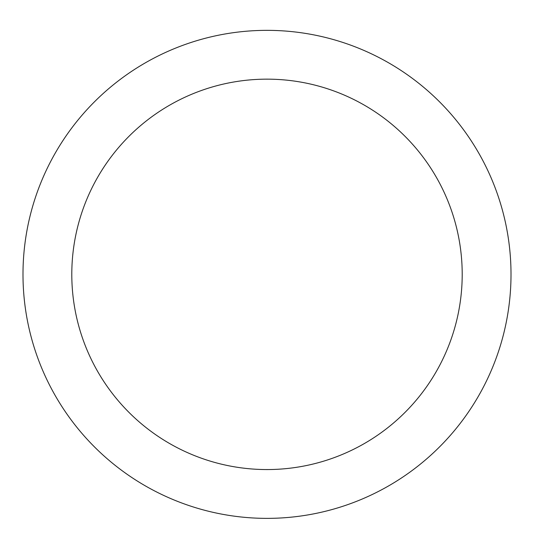 <?xml version="1.0" encoding="UTF-8"?>
<svg xmlns="http://www.w3.org/2000/svg" width="534" height="534" viewBox="0 0 534 534"><rect width="100%" height="100%" fill="white"/><g stroke="black" fill="none" stroke-linecap="round" stroke-linejoin="round"><path stroke-width="0.8" d="M267 30.351A244.005 244.005 0 0 1 478.317 396.361A244.005 244.005 0 0 1 55.683 396.361A244.005 244.005 0 0 1 267 30.351M267 79.152A195.204 195.204 0 0 1 436.051 371.958A195.204 195.204 0 0 1 97.949 371.958A195.204 195.204 0 0 1 267 79.152"/></g></svg>
